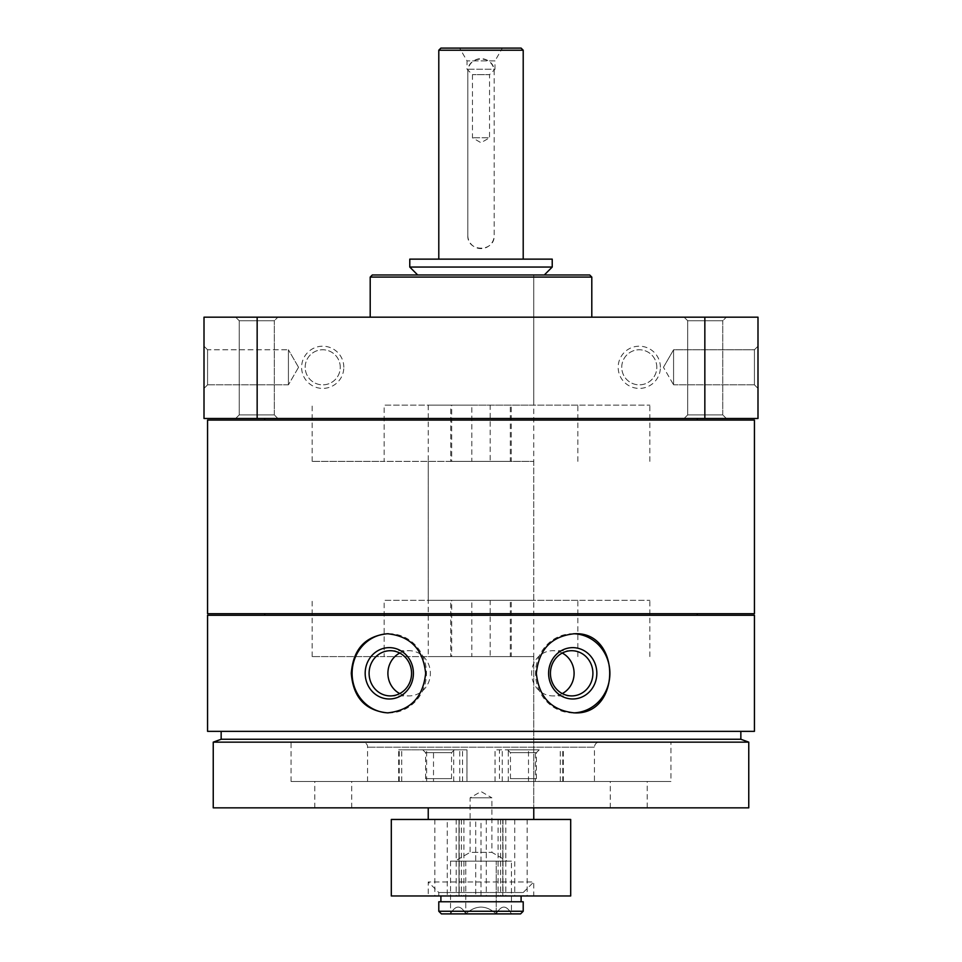 <?xml version="1.0" encoding="UTF-8"?>
<svg xmlns="http://www.w3.org/2000/svg" width="962" height="962" viewBox="0 0 962 962"><rect width="100%" height="100%" fill="white"/><g stroke="black" fill="none" stroke-linecap="round" stroke-linejoin="round"><path stroke-width="0.72" stroke-dasharray="4.81 3.61" d="M533.766 656.601L428.234 656.601L450.733 656.601L450.733 600.324L428.234 600.324L533.766 600.324L511.267 600.324L511.267 656.601L533.766 656.601L533.766 807.852L428.234 807.852L533.766 807.852L533.766 274.976L428.234 274.976L533.766 274.976L428.234 274.976L533.766 274.976L533.766 405.11L511.267 405.11L511.267 461.387L533.766 461.387L428.234 461.387L450.733 461.387L450.733 405.11L428.234 405.11L533.766 405.11M533.766 600.324L533.766 461.387M754.436 615.271L207.564 615.271M754.436 731.348L207.564 731.348M204.004 388.407L204.004 346.2L204.004 388.407L204.004 346.2L204.004 388.407L207.576 384.836L207.576 349.771L207.576 384.836L288.42 384.836L288.42 349.771L288.42 384.836L288.42 349.771L288.42 384.836L207.576 384.836L207.576 349.771L207.576 384.836L204.004 388.407M704.845 418.482L204.004 418.482L204.004 317.183L757.996 317.183L757.996 418.482L704.845 418.482L704.845 317.183M757.996 388.407L757.996 346.2L757.996 388.407L757.996 346.2L757.996 388.407L754.424 384.836L754.424 349.771L754.424 384.836L754.424 349.771L754.424 384.836L757.996 388.407M343.819 367.304A21.104 21.104 0 0 0 312.169 349.026A21.104 21.104 0 0 0 312.169 385.582A21.104 21.104 0 0 0 343.819 367.304M660.389 367.304A21.104 21.104 0 0 0 628.727 349.026A21.104 21.104 0 0 0 628.727 385.582A21.104 21.104 0 0 0 660.389 367.304M257.155 418.482L257.155 317.183M277.874 418.482L235.666 418.482L277.874 418.482L235.666 418.482L277.874 418.482L274.302 414.911L239.237 414.911L274.302 414.911L274.302 320.743L239.237 320.743L274.302 320.743L277.874 317.183L235.666 317.183L277.874 317.183L235.666 317.183L277.874 317.183L274.302 320.743L239.237 320.743L274.302 320.743L274.302 414.911L239.237 414.911L274.302 414.911L277.874 418.482M726.334 418.482L684.126 418.482L726.334 418.482L684.126 418.482L726.334 418.482L722.763 414.911L687.698 414.911L722.763 414.911L722.763 320.743L687.698 320.743L722.763 320.743L726.334 317.183L684.126 317.183L726.334 317.183L684.126 317.183L726.334 317.183L722.763 320.743L687.698 320.743L722.763 320.743L722.763 414.911L687.698 414.911L722.763 414.911L726.334 418.482M697.318 418.482L264.682 418.482L697.318 418.482M591.798 317.183L370.202 317.183L591.798 317.183M591.798 277.08L370.202 277.08M589.682 274.976L372.318 274.976M754.436 613.696L207.564 613.696M697.318 613.696L264.682 613.696L697.318 613.696M754.436 420.057L207.564 420.057M697.318 420.057L264.682 420.057L697.318 420.057M748.761 807.852L213.239 807.852M647.198 807.852L314.802 807.852L647.198 807.852L647.198 781.469L314.802 781.469L647.198 781.469M748.761 742.147L213.239 742.147M740.848 739.261L221.152 739.261M740.848 731.348L221.152 731.348L740.848 731.348M697.318 615.271L264.682 615.271L697.318 615.271M388.383 633.754A39.574 37.181 90 0 1 389.285 633.742A39.574 37.181 90 0 1 426.467 673.316A39.574 37.181 90 0 1 389.285 712.878A39.574 37.181 90 0 1 388.383 712.866M399.735 653.054A22.595 21.236 90 0 1 409.139 650.709A22.595 21.236 90 0 1 430.375 673.316A22.595 21.236 90 0 1 409.139 695.911A22.595 21.236 90 0 1 399.735 693.578M573.617 712.866A39.574 37.181 -90 0 1 572.715 712.878A39.574 37.181 -90 0 1 535.533 673.316A39.574 37.181 -90 0 1 572.715 633.742A39.574 37.181 -90 0 1 573.617 633.754M562.265 693.578A22.595 21.236 -90 0 1 552.861 695.911A22.595 21.236 -90 0 1 531.625 673.316A22.595 21.236 -90 0 1 552.861 650.709A22.595 21.236 -90 0 1 562.265 653.054M673.58 384.836L673.58 349.771L673.58 384.836L754.424 384.836L673.58 384.836L673.58 349.771L673.58 384.836L663.455 367.304L673.58 384.836M298.545 367.304L288.42 349.771L298.545 367.304L288.42 384.836L298.545 367.304M656.818 367.304A17.532 17.532 0 0 0 630.519 352.116A17.532 17.532 0 0 0 630.519 382.491A17.532 17.532 0 0 0 656.818 367.304A17.532 17.532 0 0 0 639.285 349.771A17.532 17.532 0 0 0 621.741 367.304A17.532 17.532 0 0 0 639.285 384.836A17.532 17.532 0 0 0 656.818 367.304M340.259 367.304A17.532 17.532 0 0 0 313.949 352.116A17.532 17.532 0 0 0 313.949 382.491A17.532 17.532 0 0 0 340.259 367.304A17.532 17.532 0 0 0 322.715 349.771A17.532 17.532 0 0 0 305.182 367.304A17.532 17.532 0 0 0 322.715 384.836A17.532 17.532 0 0 0 340.259 367.304M610.269 781.469L351.731 781.469L610.269 781.469L610.269 807.852L351.731 807.852L610.269 807.852M594.432 781.469L367.568 781.469L594.432 781.469L594.432 747.173L367.568 747.173L594.432 747.173C594.744 743.975 596.512 742.219 599.711 741.906L362.289 741.906L599.711 741.906M670.935 741.906L291.065 741.906L670.935 741.906L670.935 781.469L291.065 781.469L670.935 781.469M511.267 656.601L312.169 656.601L384.163 656.601L384.163 600.324L450.733 600.324M450.733 656.601L384.163 656.601M577.837 656.601L577.837 600.324L649.831 600.324L384.163 600.324M577.837 600.324L511.267 600.324M511.267 461.387L312.169 461.387L384.163 461.387L384.163 405.11L450.733 405.11M450.733 461.387L384.163 461.387M577.837 461.387L577.837 405.11L649.831 405.11L384.163 405.11M577.837 405.11L511.267 405.11M466.931 749.819L398.677 749.819L466.967 749.819L466.931 781.469L398.677 781.469L433.501 781.469L433.501 749.819M466.931 781.469L433.501 781.469M453.739 781.469L422.751 781.469L453.739 781.469M453.739 749.819L422.751 749.819L453.739 749.819M450.998 778.619L425.613 778.619L450.998 778.619M450.998 752.669L425.613 752.669L450.998 752.669M535.377 749.819L495.033 749.819L535.377 749.819L535.377 781.469L495.033 781.469L499.458 781.469L499.458 749.819M535.377 781.469L499.458 781.469M538.564 781.469L507.587 781.469L538.564 781.469M538.564 749.819L507.587 749.819L538.564 749.819M535.834 778.619L510.449 778.619L535.834 778.619M535.834 752.669L510.449 752.669L535.834 752.669M520.574 913.9L441.426 913.9M511.471 913.9L450.529 913.9L511.471 913.9C506.397 904.857 501.322 904.857 496.236 913.888C501.286 904.857 506.373 904.857 511.459 913.888L511.459 861.134L450.541 861.134L511.459 861.134M533.766 819.456L428.234 819.456L533.766 819.456M490.163 461.387L471.837 461.387L471.837 405.11L490.163 405.11L490.163 461.387L510.317 461.387L510.317 405.11L490.163 405.11M490.163 656.601L471.837 656.601L471.837 600.324L490.163 600.324L490.163 656.601L510.317 656.601L510.317 600.324L490.163 600.324M533.766 895.959L428.234 895.959L533.766 895.959L533.766 881.986L428.234 881.986L533.766 881.986L523.208 892.532L438.792 892.532L523.208 892.532L523.208 895.959L438.792 895.959L523.208 895.959M391.306 819.456L447.27 819.456L447.27 895.959L391.306 895.959M447.27 819.456L458.994 819.456L458.994 895.959L447.27 895.959M458.994 819.456L458.994 895.959M459.235 819.456L459.235 895.959L456.204 895.959L475.721 895.959L475.721 819.456L459.235 819.456M570.694 819.456L502.765 819.456L502.765 895.959L502.765 819.456L505.796 819.456L481 819.456L481 895.959L475.721 895.959M481 819.456L475.721 819.456M486.279 819.456L486.279 895.959L481 895.959M514.73 819.456L514.73 895.959L486.279 895.959M514.73 895.959L570.694 895.959M502.368 48.1L459.632 48.1L502.368 48.1L494.985 60.895L467.015 60.895L494.985 60.895L494.985 69.204L467.015 69.204L494.985 69.204L489.55 74.639L472.45 74.639L489.55 74.639L489.55 137.794L472.45 137.794L489.55 137.794L481 142.725L472.45 137.794L472.45 74.639L467.015 69.204L467.015 60.895L459.632 48.1M521.103 48.1L440.897 48.1M523.208 50.216L438.792 50.216M523.208 259.139L438.792 259.139L523.208 259.139M467.809 235.401C467.015 252.405 494.961 252.417 494.191 235.401L494.191 71.837C494.985 54.834 467.039 54.822 467.809 71.837A13.191 13.191 0 0 1 481 58.658A13.191 13.191 0 0 1 494.191 71.837L494.191 235.401A13.191 13.191 0 0 1 481 248.593A13.191 13.191 0 0 1 467.809 235.401L467.809 71.837L467.809 235.401M552.224 259.139L409.776 259.139M552.224 267.051L409.776 267.051M544.312 274.976L417.688 274.976L544.312 274.976M523.208 911.267L438.792 911.267M523.208 901.767L438.792 901.767M521.103 901.767L440.897 901.767L521.103 901.767M521.103 895.959L440.897 895.959L521.103 895.959M471.837 656.601L451.683 656.601L451.683 600.324L471.837 600.324M510.317 656.601L451.683 656.601M510.317 600.324L451.683 600.324M471.837 461.387L451.683 461.387L451.683 405.11L471.837 405.11M510.317 461.387L451.683 461.387M510.317 405.11L451.683 405.11M496.236 913.888C486.123 904.869 475.962 904.869 465.764 913.888C460.714 904.857 455.627 904.857 450.541 913.888C455.603 904.857 460.678 904.857 465.764 913.888C475.877 904.869 486.038 904.869 496.236 913.888L496.236 861.134L496.236 913.888M507.118 861.134L454.882 861.134L507.118 861.134L491.907 852.356L491.907 797.823L470.093 797.823L491.907 797.823L481 791.534L470.093 797.823L470.093 852.356L491.907 852.356L470.093 852.356L454.882 861.134M465.764 861.134L465.764 913.888L465.764 861.134M450.541 861.134L450.529 913.9M459.74 781.469L459.74 749.819M453.727 781.469L453.727 749.819M401.719 781.469L401.719 749.819M399.242 781.469L399.242 749.819M426.623 781.469L426.623 749.819M462.542 781.469L462.542 749.819M562.758 781.469L562.758 749.819M560.281 781.469L560.281 749.819M508.273 781.469L508.273 749.819M502.26 781.469L502.26 749.819M495.069 781.469L495.069 749.819M528.499 781.469L528.499 749.819M434.86 819.456L434.86 895.959M461.375 819.456L461.375 895.959M463.9 819.456L463.9 895.959M498.1 819.456L498.1 895.959M500.625 819.456L500.625 895.959M503.006 819.456L503.006 895.959M527.14 819.456L527.14 895.959M428.234 405.11L428.234 656.601M428.234 600.324L428.234 461.387M239.237 414.911L235.666 418.482L239.237 414.911L239.237 320.743L235.666 317.183L239.237 320.743L239.237 414.911M687.698 414.911L684.126 418.482L687.698 414.911L687.698 320.743L684.126 317.183L687.698 320.743L687.698 414.911M387.482 712.878L389.285 712.878M387.482 633.742L389.285 633.742M390.332 695.911L409.139 695.911M390.332 650.709L409.139 650.709M574.518 633.742L572.715 633.742M574.518 712.878L572.715 712.878M571.668 650.709L552.861 650.709M571.668 695.911L552.861 695.911M663.455 367.304L673.58 349.771L754.424 349.771L757.996 346.2L754.424 349.771L673.58 349.771L663.455 367.304M207.576 349.771L204.004 346.2L207.576 349.771L288.42 349.771L207.576 349.771M351.731 807.852L351.731 781.469M367.568 781.469L367.568 747.173C367.7 744.468 365.945 742.7 362.289 741.906M291.065 781.469L291.065 741.906M314.802 807.852L314.802 781.469M649.831 656.601L649.831 600.324M312.169 656.601L312.169 600.324M649.831 461.387L649.831 405.11M312.169 461.387L312.169 405.11M398.677 781.469L398.677 749.819M466.967 781.469L466.967 749.819M422.751 749.819L425.613 752.669L425.613 778.619L422.751 781.469M454.413 749.819L451.551 752.669L451.551 778.619L454.413 781.469M563.323 781.469L563.323 749.819M495.033 781.469L495.033 749.819M507.587 749.819L510.449 752.669L510.449 778.619L507.587 781.469M539.249 749.819L536.387 752.669L536.387 778.619L539.249 781.469M438.792 895.959L438.792 892.532L428.234 881.986L428.234 895.959M456.204 819.456L456.204 895.959M505.796 819.456L505.796 895.959"/><path stroke-width="1.44" d="M207.564 615.271L754.436 615.271L754.436 731.348L207.564 731.348L207.564 615.271M351.286 673.316C353.162 697.366 365.235 710.557 387.482 712.878C410.389 710.533 423.112 697.354 425.649 673.328C423.136 649.29 410.413 636.098 387.482 633.742C365.235 636.062 353.162 649.254 351.286 673.316M536.351 673.316C538.9 697.366 551.623 710.557 574.518 712.878C621.428 715.307 621.428 631.3 574.518 633.742C551.623 636.062 538.888 649.254 536.351 673.316M257.155 317.183L257.155 418.482L204.004 418.482L204.004 317.183L757.996 317.183L757.996 418.482L704.845 418.482L704.845 317.183M257.155 418.482L704.845 418.482M370.202 317.183L370.202 277.08L591.798 277.08L591.798 317.183M370.202 277.08L372.318 274.976L589.682 274.976L591.798 277.08M207.564 613.696L754.436 613.696L754.436 420.057L207.564 420.057L207.564 613.696M697.318 420.057L697.318 418.482M213.239 807.852L748.761 807.852L748.761 742.147L213.239 742.147L213.239 807.852M213.239 742.147L221.152 739.261L740.848 739.261L748.761 742.147M740.848 739.261L740.848 731.348M697.318 615.271L697.318 613.696M388.383 712.866A39.574 37.181 90 0 1 352.104 673.316A39.574 37.181 90 0 1 388.383 633.754M365.175 673.316A25.661 24.11 90 0 1 401.346 651.082A25.661 24.11 90 0 1 401.346 695.538A25.661 24.11 90 0 1 365.175 673.316M369.095 673.316A22.595 21.236 90 0 1 390.332 650.709A22.595 21.236 90 0 1 411.568 673.316A22.595 21.236 90 0 1 390.332 695.911A22.595 21.236 90 0 1 369.095 673.316M399.735 693.578A22.595 21.236 90 0 1 387.902 673.316A22.595 21.236 90 0 1 399.735 653.054M573.617 633.754A39.574 37.181 -90 0 1 609.896 673.316A39.574 37.181 -90 0 1 573.617 712.866M548.605 673.316A25.661 24.11 -90 0 1 584.776 651.082A25.661 24.11 -90 0 1 584.776 695.538A25.661 24.11 -90 0 1 548.605 673.316M550.432 673.316A22.595 21.236 -90 0 1 571.668 650.709A22.595 21.236 -90 0 1 592.905 673.316A22.595 21.236 -90 0 1 571.668 695.911A22.595 21.236 -90 0 1 550.432 673.316M562.265 653.054A22.595 21.236 -90 0 1 574.098 673.316A22.595 21.236 -90 0 1 562.265 693.578M438.792 911.267L441.426 913.9L520.574 913.9L523.208 911.267L523.208 901.767L438.792 901.767L438.792 911.267L523.208 911.267M533.766 819.456L533.766 807.852M391.306 895.959L570.694 895.959L570.694 819.456L391.306 819.456L391.306 895.959M440.897 48.1L521.103 48.1L523.208 50.216L438.792 50.216L440.897 48.1M523.208 259.139L523.208 50.216M409.776 259.139L552.224 259.139L552.224 267.051L409.776 267.051L409.776 259.139M544.312 274.976L552.224 267.051M521.103 901.767L521.103 895.959M264.682 420.057L264.682 418.482M221.152 739.261L221.152 731.348M264.682 615.271L264.682 613.696M428.234 819.456L428.234 807.852M438.792 259.139L438.792 50.216M417.688 274.976L409.776 267.051M440.897 901.767L440.897 895.959"/></g></svg>
